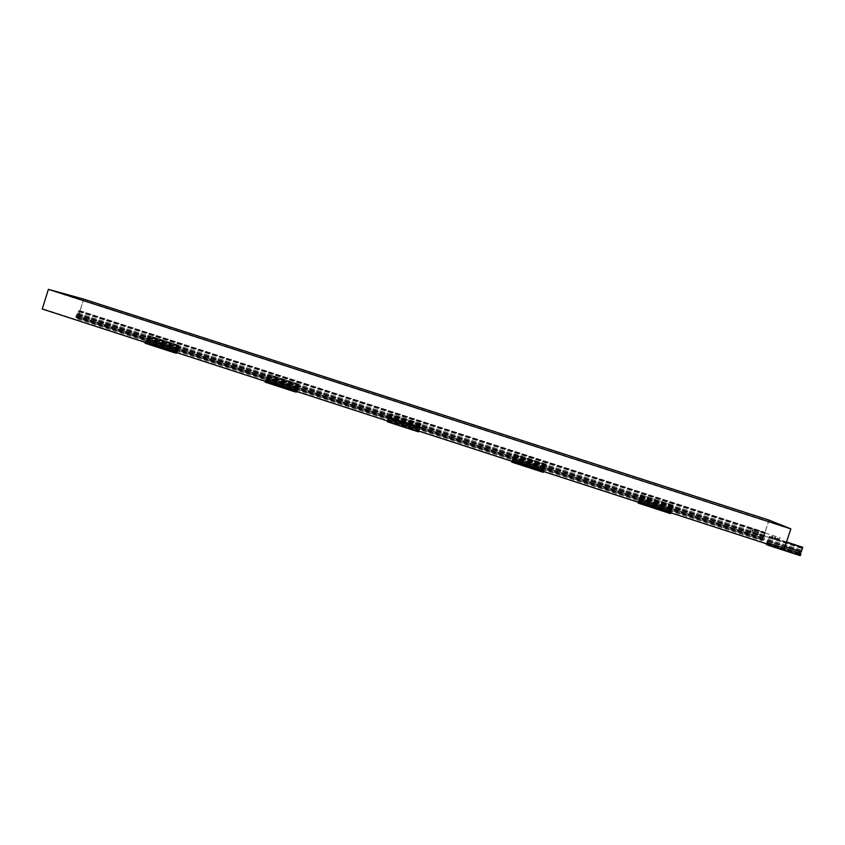<?xml version="1.0" encoding="UTF-8"?>
<svg xmlns="http://www.w3.org/2000/svg" width="845" height="845" viewBox="0 0 845 845"><rect width="100%" height="100%" fill="white"/><g stroke="black" fill="none" stroke-linecap="round" stroke-linejoin="round"><path stroke-width="0.63" stroke-dasharray="4.22 3.17" d="M769.013 520.108L762.729 539.142L768.982 520.425L790.677 529.128L783.484 549.25L784.023 549.514L784.456 548.215M145.319 342.436L175.316 352.154L145.52 342.5L145.91 341.243M265.383 381.359L295.856 391.235L265.52 381.401L265.921 380.144M387.612 420.99L418.56 431.024L387.675 421.011L388.087 419.743M512.028 461.328L514.447 453.881L512.059 461.338L543.536 471.542M638.017 502.173L640.742 494.758L638.725 502.405L670.845 512.82M766.341 543.779L767.587 540.018L768.538 539.374L768.654 540.536L769.372 536.385L770.122 536.733L767.08 543.905L784.023 549.514M83.761 299.13L78.078 317.329L77.307 317.15L78.057 317.023L83.57 299.373L48.419 289.655L42.472 308.742L43.148 309.228L783.484 549.25M43.148 309.228L42.25 309.016M43.243 308.921L783.59 548.933M42.472 308.742L784.054 549.155M48.419 289.655L790.677 529.128M83.57 299.373L768.982 520.425M78.057 317.023L762.887 538.878M77.391 316.864L763.278 539.068M77.307 317.15L763.183 539.363M764.408 537.526L77.032 314.942L75.892 317.572L77.096 313.706L78.331 313.104L78.046 314.013L78.712 314.171L79.631 311.224L78.331 311.583L78.923 310.453L80.022 310.728L78.754 314.784L77.877 314.572L77.085 317.097L762.729 539.142L762.993 537.874L762.19 540.747L762.486 539.87L763.246 540.251L764.408 537.135L763.479 540.346L764.303 539.395L764.957 535.371L763.986 536.015L765 532.931L765.443 533.903L765.665 533.237L765.063 532.287L763.32 539.427L78.078 317.329L78.437 316.178L763.119 537.938M80.022 310.728L765.063 532.287M78.754 314.784L763.658 536.533M78.923 310.453L765.728 532.593M78.743 311.013L765.528 533.174M78.522 310.96L765.665 533.237M78.331 311.583L765.443 533.903M78.775 311.699L765.179 533.776M78.965 311.066L765.401 533.121M79.631 311.224L765 532.931M78.712 314.171L763.986 536.015M78.046 314.013L764.376 536.195M78.331 313.104L764.693 535.244M77.888 312.988L764.957 535.371M77.624 313.833L764.672 536.248M77.096 313.706L764.989 536.395M76.42 315.882L764.239 538.677M75.965 315.776L764.503 538.804M75.796 316.336L764.303 539.395M76.24 316.442L764.038 539.258M75.892 317.572L763.658 540.441M76.187 317.635L763.479 540.346M77.032 314.942L764.408 537.135M77.328 314.657L764.186 537.431M78.437 316.178L77.603 318.871L77.867 318.026L763.246 540.251M76.568 317.731L77.413 315.037M77.867 318.026L762.486 539.87M77.603 318.871L762.19 540.747M77.825 318.924L762.063 540.684M78.659 316.231L762.993 537.874M77.085 317.097L763.32 539.427M77.877 314.572L764.186 536.786M751.205 528.474L780.03 537.8L779.058 540.726L750.244 531.399L751.205 528.474L780.03 537.8M778.52 538.93L778.034 539.363L777.263 538.518L777.759 538.096L778.52 538.93M775.932 538.096L775.287 538.656L774.284 537.557L774.949 536.987L775.932 538.096M773.154 537.198L772.488 537.769L771.506 536.659L772.182 536.089L773.154 537.198M753.001 530.671L752.441 531.114L751.744 530.269L752.314 529.826L753.001 530.671M755.969 531.632L755.24 532.213L754.321 531.104L755.06 530.523L755.969 531.632M758.747 532.53L758.028 533.111L757.088 532.001L757.828 531.42L758.747 532.53M780.136 537.842L779.058 540.726M779.164 540.779L750.244 531.399M750.339 531.442L751.3 528.516M777.358 538.571L778.139 539.406L778.625 538.983L777.865 538.138L777.358 538.571M774.379 537.61L775.383 538.709L776.037 538.138L775.055 537.04L774.379 537.61M771.601 536.712L772.594 537.811L773.26 537.24L772.277 536.131L771.601 536.712M751.839 530.311L752.536 531.156L753.096 530.723L752.409 529.868L751.839 530.311M754.416 531.146L755.335 532.255L756.064 531.674L755.155 530.565L754.416 531.146M757.194 532.044L758.123 533.153L758.842 532.572L757.923 531.463L757.194 532.044M766.837 543.948L767.63 541.053L766.552 543.853M786.494 542.036L770.122 536.733M784.973 546.641L768.601 541.339M786.526 541.941L769.372 536.385M767.344 541.423L799.824 551.954L798.821 554.996L798.694 553.464L800.046 550.539L801.081 549.915L801.25 551.098L802.338 547.835L801.599 548.331L801.514 547.465L769.172 537.019M801.694 547.549L801.905 546.916M801.514 547.465L769.003 536.945M801.271 548.183L768.77 537.652M801.599 548.331L769.056 537.79M801.842 547.613L769.299 537.082M802.338 547.835L769.732 537.283M801.25 551.098L768.654 540.536M800.764 550.866L768.221 540.325M801.081 549.915L768.538 539.374M800.754 549.768L768.242 539.237M800.437 550.718L767.936 540.187M800.046 550.539L767.587 540.018M799.233 552.989L766.774 542.469M798.905 552.831L766.489 542.332M798.694 553.464L766.278 542.965M799.021 553.623L766.573 543.103M798.599 554.89L766.151 544.37M798.821 554.996L766.637 544.56M799.824 551.954L767.63 541.053M800.13 551.584L767.63 541.56M800.257 555.683L766.626 544.602M799.138 555.144L800.141 552.102M800.014 553.253L799.623 554.457L800.352 554.806L767.725 544.233M800.352 554.806L800.785 553.507M799.623 554.457L767.08 543.905M801.218 551.912L768.02 541.053M638.271 502.257L639.116 499.416L638.123 502.215M638.904 499.807L670.793 510.137L669.81 513.158L671.11 508.764L671.807 508.046L671.764 509.144L672.683 505.099L641.112 494.98M673.138 505.342L671.638 509.926L639.612 499.543M672.683 505.099L640.742 494.758M672.472 505.722L640.542 495.381M672.377 505.669L640.457 495.339M672.145 506.377L640.225 496.047M672.324 506.472L640.373 496.131M672.557 505.764L640.605 495.423M672.821 505.912L640.816 495.55M671.764 509.144L639.76 498.782M671.49 508.996L639.549 498.645M671.807 508.046L639.855 497.705M671.627 507.951L639.718 497.61M671.321 508.891L639.411 498.55M671.11 508.764L639.242 498.444M670.307 511.204L638.45 500.874M670.138 511.098L638.302 500.779M669.927 511.721L638.102 501.412M670.106 511.827L638.239 501.497M669.694 513.084L637.827 502.754M669.81 513.158L638.07 502.87M670.793 510.137L639.116 499.416M671.025 509.757L639.042 499.902M670.581 513.633L638.059 502.912M669.979 513.264L670.972 510.243M671.638 509.926L670.75 512.788L638.725 502.405M670.75 512.788L671.173 511.5M670.36 512.545L638.408 502.194M671.289 509.715L639.338 499.363M512.788 458.941L544.106 469.091L543.134 472.08L543.525 470.792L512.239 460.609L543.493 470.739L543.694 470.116L512.44 459.986M543.694 470.116L545.585 464.623L514.246 454.483L514.013 455.223L514.246 454.483L545.595 464.655L545.807 464.032L514.447 453.881M545.807 464.032L514.436 453.987M545.891 464.158L544.412 468.7L512.968 458.518M545.352 465.331L514.013 455.18M545.384 465.384L514.013 455.223M545.616 464.676L514.235 454.525M545.669 464.761L514.235 454.589M544.624 467.961L513.2 457.779M544.571 467.876L513.211 457.715M544.877 466.947L513.506 456.786M544.845 466.894L513.506 456.744M544.539 467.824L513.211 457.673M544.507 467.76L513.211 457.62M543.726 470.169L512.429 460.029M543.113 472.038L511.827 461.898M543.134 472.08L511.838 461.93M544.106 469.091L512.936 458.529M544.264 468.679L512.788 458.983M543.272 472.344L511.827 461.972M543.166 472.144L544.138 469.144M544.412 468.7L543.515 471.531L512.059 461.338M543.515 471.531L543.927 470.253M543.441 471.404L512.07 461.233M544.349 468.595L512.978 458.423M387.359 421.782L389.006 418.381L388.626 420.535L390.052 413.723L387.675 421.011M418.993 431.161L421.211 423.715L390.052 413.723M420.937 423.725L419.49 428.225L388.605 418.222M421.211 423.715L390.411 413.744M421.011 424.327L390.21 414.356M421.074 424.327L390.295 414.367M420.842 425.024L390.063 415.053M420.736 425.024L389.925 415.053M420.958 424.327L390.147 414.356M420.799 424.338L389.936 414.346M419.785 427.517L388.922 417.525M419.944 427.507L389.133 417.525M420.24 426.577L389.429 416.596M420.345 426.567L389.577 416.606M420.049 427.496L389.281 417.525M420.176 427.486L389.45 417.536M419.405 429.883L388.679 419.923M419.521 429.873L388.816 419.923M419.321 430.485L388.626 420.535M419.215 430.496L388.478 420.535M418.814 431.732L388.087 421.771M418.645 431.71L387.992 421.771M418.93 431.14L419.69 428.774L388.943 418.814M419.69 428.774L389.006 418.381M419.785 428.352L388.806 418.814M418.634 431.763L387.855 421.771M418.845 431.119L419.585 428.785M419.49 428.225L418.814 430.992L388.003 421M419.701 428.204L388.89 418.222M265.14 382.151L266.09 382.289L267.295 378.94L266.355 382.331L267.2 381.179L267.844 377.176L266.862 377.979L267.854 374.831L268.055 375.603L268.541 374.958L267.876 374.187L266.143 381.496L265.52 381.401M296.901 391.584L298.063 387.929L298.074 386.968L297.165 387.802L298.834 384.105L267.876 374.187M298.222 384.01L296.796 388.478L266.471 378.644M298.834 384.105L268.583 374.314M298.644 384.718L268.393 374.926M298.781 384.739L268.541 374.958M298.56 385.436L268.33 375.645M298.317 385.394L268.055 375.603M298.538 384.707L268.266 374.905M298.169 384.644L267.854 374.831M297.165 387.802L266.862 377.979M297.535 387.855L267.273 378.053M297.831 386.936L267.569 377.134M298.074 386.968L267.844 377.176M297.778 387.887L267.548 378.095M298.063 387.929L267.876 378.148M297.313 390.305L267.126 380.525M297.556 390.337L267.4 380.567M297.355 390.95L267.2 381.179M297.113 390.918L266.925 381.137M296.722 392.143L266.545 382.362M296.341 392.048L266.355 382.331M296.753 391.531L297.493 389.175L267.284 379.394M297.493 389.175L267.295 378.94M297.514 388.732L267.02 379.352M296.32 392.091L266.09 382.289M296.532 391.457L297.26 389.144M296.796 388.478L296.405 391.309L266.143 381.496M296.405 391.309L295.856 391.235M297.282 388.542L267.02 378.74M145.076 343.218L146.47 343.503L147.717 340.197L146.861 343.577L147.917 342.51L148.255 338.444L146.956 339.141L147.938 336.014L148.731 336.933L148.942 336.247L147.875 335.349L146.438 342.69L145.52 342.5M176.964 352.692L178.105 349.07L177.946 348.066L176.732 348.784L177.714 345.658L178.432 346.545L178.633 345.204L147.875 335.349M177.672 344.992L176.278 349.429L146.481 339.774M178.633 345.204L148.91 335.581M178.432 345.816L148.72 336.194M178.644 345.858L148.942 336.247M178.432 346.545L148.731 336.933M178.063 346.461L148.329 336.838M178.274 345.774L148.54 336.152M177.714 345.658L147.938 336.014M176.732 348.784L146.956 339.141M177.292 348.9L147.558 339.278M177.577 347.992L147.843 338.359M177.946 348.066L148.255 338.444M177.661 348.985L147.959 339.363M178.105 349.07L148.445 339.468M177.365 351.425L147.706 341.813M177.735 351.499L148.107 341.898M177.545 352.111L147.917 342.51M177.175 352.038L147.516 342.426M176.795 353.252L147.136 343.64M176.193 353.094L146.861 343.577M176.721 352.618L177.461 350.284L147.78 340.662M177.461 350.284L147.717 340.197M177.408 349.819L147.389 340.588M176.172 353.136L146.47 343.503M176.373 352.502L177.101 350.21M176.278 349.429L177.027 349.576L176.161 352.323L146.438 342.69M176.161 352.323L175.316 352.154M177.027 349.576L147.294 339.943"/><path stroke-width="1.27" d="M790.857 528.843L769.013 520.108L83.761 299.13L48.387 289.317L790.857 528.843L784.456 548.215M48.387 289.317L42.25 309.016L145.319 342.436M175.718 350.907L145.71 341.2L175.718 350.907L175.316 352.154L265.383 381.359M296.257 389.978L265.784 380.123L296.257 389.978L295.856 391.235L387.612 420.99M418.972 429.746L388.013 419.743L418.972 429.746L418.56 431.024L512.059 461.338L512.471 460.06L512.017 461.328M543.536 471.542L638.725 502.405L639.147 501.117L638.535 503.24L638.271 502.257M670.845 512.82L767.725 544.233L768.158 542.934L767.609 545.099L766.626 544.602L766.837 543.948M766.552 543.853L766.341 544.465L766.341 543.779M786.526 541.941L802.75 547.296L786.494 542.036M802.75 547.296L801.218 551.912L784.973 546.641M768.158 542.934L800.954 553.581L800.257 555.683L767.609 545.099M800.954 553.581L768.306 542.997M800.542 551.69L800.014 553.253M638.123 502.215L637.922 502.817L638.017 502.173M639.147 501.117L671.268 511.552L670.581 513.633L638.535 503.24M671.268 511.552L639.211 501.159M512.471 460.06L543.937 470.285L543.272 472.344L511.806 462.141M543.937 470.285L512.471 460.081M388.013 419.743L387.359 421.782L418.264 431.806L418.845 431.119M418.93 431.14L418.74 431.742L418.993 431.161M418.919 429.756L418.264 431.806M265.784 380.123L265.14 382.151L295.486 391.995L296.532 391.457M296.753 391.531L296.563 392.122L296.901 391.584M296.13 389.957L295.486 391.995M145.71 341.2L145.076 343.218L174.894 352.883L176.172 353.136L176.373 352.502M176.721 352.618L176.542 353.21L176.964 352.692M175.528 350.865L174.894 352.883"/></g></svg>
